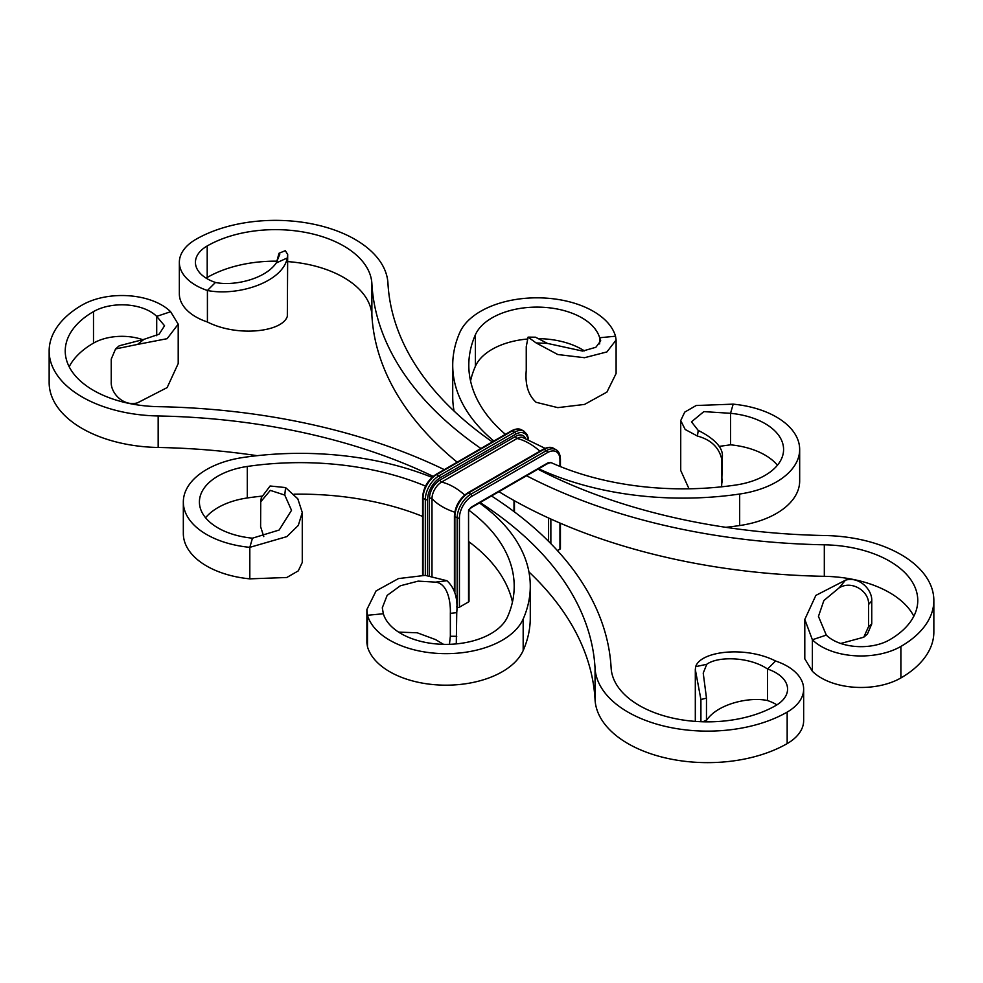 <?xml version="1.0" encoding="UTF-8"?>
<svg xmlns="http://www.w3.org/2000/svg" width="983" height="983" viewBox="0 0 983 983"><rect width="100%" height="100%" fill="white"/><g stroke="black" fill="none" stroke-linecap="round" stroke-linejoin="round"><path stroke-width="1.47" d="M913.834 616.243A96.494 55.712 0 0 0 824.319 576.321A467.429 269.87 180 0 1 498.934 491.684M457.181 462.194A467.429 269.87 180 0 1 371.881 315.101A96.494 55.712 180 0 0 287.687 261.601M826.298 635.104L818.446 616.402L823.877 600.527L839.052 587.92L845.466 580.179L815.853 595.415L804.794 619.437L804.794 658.843L812.376 671.278L812.376 639.761L826.298 635.104A40.205 23.211 0 0 0 889.504 639.872A96.494 55.712 0 0 0 917.766 600.49A96.494 55.712 0 0 0 824.319 544.803A467.429 269.87 180 0 1 526.556 475.747M480.92 448.481A467.429 269.87 180 0 1 371.881 283.583L371.881 315.101M804.794 619.437L812.376 639.761A56.289 32.5 0 0 0 900.883 646.445A112.578 64.989 0 0 0 933.85 600.49A112.578 64.989 0 0 0 824.835 535.526A451.357 260.581 180 0 1 537.934 469.174M492.336 441.883A451.357 260.581 180 0 1 387.953 283.301A112.578 64.989 180 0 0 316.87 224.923A112.578 64.989 180 0 0 195.838 239.385A56.289 32.5 180 0 0 179.348 262.375A56.289 32.5 180 0 0 207.413 290.489L215.474 282.453A40.205 23.211 180 0 1 195.433 262.375A40.205 23.211 180 0 1 207.204 245.959A96.494 55.712 180 0 1 310.947 233.549A96.494 55.712 180 0 1 371.881 283.583M812.376 671.278A56.289 32.5 0 0 0 900.883 677.951A112.578 64.989 0 0 0 933.85 631.995L933.85 600.49M845.466 580.179C859.154 576.099 872.4 589.665 871.749 600.896L871.749 623.922L867.424 634.06L863.762 637.217L868.53 626.675L868.53 604.57C869.685 591.864 852.138 579.638 839.052 587.92M868.53 626.675L871.749 623.922M871.749 600.896L868.53 604.57M840.723 643.484L863.762 637.217M215.474 282.453C233.168 286.372 265.041 279.381 276.235 262.977L287.331 257.939L287.687 254.4L287.331 316.342C282.391 332.057 237.259 337.23 207.413 321.994A56.289 32.5 180 0 1 179.348 293.88L179.348 262.375M207.413 321.994L207.413 290.489C237.259 296.448 282.391 282.6 287.331 257.939M206.111 278.128A40.205 23.211 180 0 1 207.204 277.464A96.494 55.712 180 0 1 276.542 261.159M287.687 254.4L285.303 250.677L278.988 253.295L279.774 254.29L276.235 262.977M276.518 262.559L278.988 253.295M512.45 602.026A214.134 123.637 0 0 0 468.572 541.51L468.572 509.993L471.607 507.461L547.113 463.878L550.824 462.501A214.134 123.637 180 0 0 735.702 485.037A63.539 36.678 180 0 0 783.586 449.477A63.539 36.678 180 0 0 730.529 413.302L733.183 404.148A79.623 45.968 180 0 1 799.67 449.477A79.623 45.968 180 0 1 739.671 494.031A230.219 132.914 180 0 1 538.635 468.768M456.616 606.867L457.156 607.187A1.61 0.934 0 0 0 459.43 607.187L468.535 601.928A1.61 0.934 0 0 0 469.002 601.277L469.002 541.817M560.433 523.251L560.433 548.489A1.61 0.934 180 0 1 559.954 549.141L557.435 550.603M706.765 720.023C717.959 703.619 749.832 696.628 767.526 700.547L767.526 669.03C749.832 656.767 717.959 655.956 706.765 664.287L695.669 666.658C700.609 650.943 745.741 645.77 775.587 661.006L767.526 669.03A40.205 23.211 180 0 1 787.567 689.12A40.205 23.211 180 0 1 775.796 705.536A96.494 55.712 180 0 1 672.053 717.934A96.494 55.712 180 0 1 611.119 667.899A467.429 269.87 0 0 0 491.5 495.985M775.587 661.006A56.289 32.5 180 0 1 803.652 689.12A56.289 32.5 180 0 1 787.162 712.097A112.578 64.989 180 0 1 666.13 726.572A112.578 64.989 180 0 1 595.047 668.194A451.357 260.581 0 0 0 480.122 502.559M803.652 689.12L803.652 720.625A56.289 32.5 180 0 1 787.162 743.615A112.578 64.989 180 0 1 666.13 758.077A112.578 64.989 180 0 1 595.047 699.699A451.357 260.581 0 0 0 528.928 571.934M767.526 700.547A40.205 23.211 180 0 1 776.889 704.872M257.165 455.682A451.357 260.581 0 0 0 158.165 447.474L158.165 415.969A451.357 260.581 0 0 1 433.159 476.374M444.279 469.641A467.429 269.87 0 0 0 158.681 406.679A96.494 55.712 0 0 1 65.234 351.005A96.494 55.712 0 0 1 93.496 311.611L93.496 343.128A96.494 55.712 0 0 0 69.166 366.757M695.669 666.658L695.313 669.534L700.916 699.527L700.916 721.719M706.458 721.841L706.482 698.127L703.226 673.085L706.765 664.287M700.916 699.527L706.482 698.127M706.482 720.232L702.796 721.78M170.624 311.722L156.702 316.379L164.554 325.766L159.123 334.195L143.948 339.356L137.534 344.419L167.147 338.68L178.206 324.157L170.624 311.722A56.289 32.5 0 0 0 82.117 305.049A112.578 64.989 0 0 0 49.15 351.005A112.578 64.989 0 0 0 158.165 415.969M49.15 351.005L49.15 382.51A112.578 64.989 0 0 0 158.165 447.474M156.702 335.719L156.702 316.379A40.205 23.211 0 0 0 93.496 311.611M142.277 339.516A40.205 23.211 0 0 0 93.496 343.128M137.534 344.419L115.576 348.94L111.251 359.078L111.251 382.104C110.612 393.261 123.723 406.888 137.534 402.821L167.147 387.585L178.206 363.563L178.206 324.157M115.576 348.94L119.238 345.783L143.948 339.356M799.67 449.477L799.67 480.994A79.623 45.968 180 0 1 739.671 525.549A230.219 132.914 180 0 1 725.835 527.318M454.072 411.066A230.219 132.914 180 0 1 452.721 396.727L452.721 365.209A230.219 132.914 180 0 1 459.823 332.463A79.623 45.968 0 0 1 540.306 297.861A79.623 45.968 0 0 1 615.518 336.211L599.655 337.747A63.539 36.678 0 0 0 539.63 307.138A63.539 36.678 0 0 0 475.403 334.748A214.134 123.637 180 0 0 468.805 365.209A214.134 123.637 180 0 0 505.409 434.339M470.55 380.974A214.134 123.637 180 0 1 475.403 366.266L475.403 334.748M493.847 441.023A230.219 132.914 180 0 1 452.721 365.209M719.212 446.38L730.529 444.82A63.539 36.678 180 0 1 777.43 465.242M730.529 444.82L730.529 413.302L703.853 411.619L691.479 421.842L698.237 430.468C706.126 434.216 723.23 444.316 722.394 456.296L721.694 485.332L721.829 459.602C719.237 447.597 711.102 439.757 697.414 436.059L685.176 429.473L680.727 420.577L684.709 412.135L696.173 405.512L733.183 404.148M721.829 483.28L722.394 479.188M722.394 456.296L721.829 459.602M689.009 488.797L680.727 470.488L680.727 420.577M697.414 436.059L698.237 430.468M721.399 486.831L721.694 485.332M599.655 343.927L599.655 337.747L600.711 340.831L595.858 347.282L582.661 351.078L547.457 343.411L535.477 337.194L528.092 337.12L536.116 342.932L547.457 343.411M584.381 350.87A63.539 36.678 0 0 0 539.47 338.656M526.716 339.098A63.539 36.678 0 0 0 475.403 366.266M536.116 342.932L557.791 354.531L584.529 357.714L606.916 351.926L616.108 340.02L616.108 373.491L606.916 392.094L584.529 404.418L557.791 407.638L536.116 402.293C528.301 395.277 525.008 384.636 526.249 370.358L526.249 346.692L528.092 337.12M616.108 340.02L615.518 336.211M456.284 643.902L456.751 612.642C458.004 598.426 454.711 587.785 446.884 580.707L425.209 575.362L398.471 578.582L376.084 590.906L366.892 609.509L367.482 615.272L383.345 613.748A63.539 36.678 0 0 0 443.37 644.344A63.539 36.678 0 0 0 507.597 616.734A214.134 123.637 0 0 0 514.195 586.273A214.134 123.637 0 0 0 468.572 509.993M366.892 609.509L366.892 642.98L367.482 646.789L367.482 615.272A79.623 45.968 0 0 0 442.694 653.621A79.623 45.968 0 0 0 523.177 619.02A230.219 132.914 0 0 0 530.279 586.273A230.219 132.914 0 0 0 479.421 502.952M367.482 646.789A79.623 45.968 0 0 0 442.694 685.139A79.623 45.968 0 0 0 523.177 650.537A230.219 132.914 0 0 0 530.279 617.791L530.279 586.273M422.567 516.394A214.134 123.637 0 0 0 293.991 494.203M261.601 496.169A214.134 123.637 0 0 0 247.298 497.963L247.298 466.458A214.134 123.637 0 0 1 425.541 486.094M432.016 477.357A230.219 132.914 0 0 0 243.329 457.451A79.623 45.968 180 0 0 183.329 502.006L183.329 533.523A79.623 45.968 180 0 0 249.817 578.852L249.817 547.347A79.623 45.968 180 0 1 183.329 502.006M383.345 613.748L382.289 607.813L387.142 595.403L400.339 585.782L418.168 581.125L435.543 582.133C447.646 583.447 450.779 601.608 450.349 613.355L450.349 636.259L449.452 644.32M443.53 644.344L435.543 639.589L417.173 632.769L398.619 632.13M450.349 613.355L456.751 612.642M456.751 636.308L450.349 636.259M446.884 580.707L435.543 582.133M205.57 517.758A63.539 36.678 180 0 1 247.298 497.963M261.171 499.72L261.306 497.668L270.104 485.995L285.586 487.58L297.824 498.848L302.272 512.512L298.291 525.438L286.827 536.62L249.817 547.347L252.471 538.18A63.539 36.678 180 0 1 199.414 502.006A63.539 36.678 180 0 1 247.298 466.458M252.471 538.18L279.147 530.034L291.521 510.312L284.763 495.088L270.3 490.37L260.741 501.797L260.606 526.704L263.788 536.62M302.272 512.512L302.272 562.423L298.291 570.865L286.827 577.488L249.817 578.852M285.586 487.58L284.763 495.088M824.319 544.803L824.319 576.321M900.883 677.951L900.883 646.445M207.204 245.959L207.204 277.464M468.535 601.928L468.535 512.635A1.61 0.934 0 0 0 468.572 512.622M468.535 512.635A4.829 2.789 -60 0 1 468.572 512.02M469.395 509.513A4.829 2.789 -60 0 1 471.938 506.736A1.61 0.934 60 0 1 471.607 507.461M454.883 592.098L454.883 516.579A19.304 11.145 -60 0 1 468.535 492.95A1.61 0.934 60 0 0 467.724 492.864C459.602 498.43 455.166 506.11 454.416 515.928A1.61 0.934 0 0 0 454.883 516.579L457.156 517.894A1.61 0.934 0 0 0 459.43 517.894A17.694 10.211 -60 0 1 471.938 496.231L547.445 452.635A17.694 10.211 -60 0 1 559.954 459.86L559.954 466.421M514.465 500.765L514.465 511.922M548.588 518.004L548.588 541.338M550.861 519.049L550.861 543.636M471.938 506.736L547.445 463.14A4.829 2.789 -60 0 1 549.989 462.981M547.445 463.14A1.61 0.934 60 0 1 547.113 463.878M559.954 523.054L559.954 549.141M560.433 466.606L560.433 459.196A1.61 0.934 180 0 1 559.954 459.86M429.436 575.719L429.436 498.442A15.077 8.7 -60 0 1 440.101 479.974L515.608 436.391A1.61 0.934 -120 0 0 517.07 438.492A59.508 34.356 60 0 1 539.913 451.185M440.101 479.974A1.61 0.934 -120 0 0 441.564 482.088L517.07 438.492A13.529 7.815 -60 0 1 522.243 437.251L545.086 448.346M515.608 436.391A15.077 8.7 -60 0 1 525.229 437.853M511.393 430.886L435.887 474.482A1.61 0.934 60 0 1 436.685 474.556L512.192 430.972A19.304 11.145 -60 0 1 521.85 430.013C519.221 428.355 515.731 428.637 511.393 430.886A1.61 0.934 60 0 1 512.192 430.972L514.465 432.274A1.61 0.934 60 0 1 515.608 434.253A17.694 10.211 -60 0 1 527.822 438.553M435.887 474.482C427.765 480.048 423.329 487.728 422.567 497.545A1.61 0.934 0 0 0 423.046 498.197A19.304 11.145 -60 0 1 436.685 474.556L438.959 475.87L514.465 432.274A19.304 11.145 -60 0 1 524.123 431.328L521.85 430.013M457.156 607.187L457.156 517.894A19.304 11.145 -60 0 1 470.808 494.252L468.535 492.95L544.041 449.354L546.315 450.669A19.304 11.145 -60 0 1 555.96 449.71L553.687 448.395C551.058 446.737 547.58 447.032 543.23 449.268A1.61 0.934 60 0 1 544.041 449.354A19.304 11.145 -60 0 1 553.687 448.395M471.938 496.231A1.61 0.934 60 0 0 470.808 494.252L546.315 450.669A1.61 0.934 60 0 1 547.445 452.635M429.436 498.442A1.61 0.934 180 0 1 431.992 498.664A13.529 7.815 -60 0 1 441.564 482.088A59.508 34.356 60 0 1 464.689 495.014M423.046 575.264L423.046 498.197L425.32 499.511A19.304 11.145 -60 0 1 438.959 475.87A1.61 0.934 60 0 1 440.101 477.849L515.608 434.253M431.992 576.063L431.992 498.664A59.508 34.356 0 0 0 454.76 512.204M425.32 575.362L425.32 499.511A1.61 0.934 0 0 0 427.593 499.511A17.694 10.211 -60 0 1 440.101 477.849M427.593 575.534L427.593 499.511M459.43 607.187L459.43 517.894M787.162 743.615L787.162 712.097M595.047 699.699L595.047 668.194M739.671 494.031L739.671 525.549M523.177 619.02L523.177 650.537M513.998 500.494L513.998 511.565M528.461 438.75L527.232 434.633L524.123 431.328M560.433 459.196C560.175 454.257 558.676 451.086 555.96 449.71M467.724 492.864L543.23 449.268M422.567 575.264L422.567 497.545M454.416 590.488L454.416 515.928M695.313 721.399L695.313 669.534M261.306 497.668L260.741 501.797"/></g></svg>

